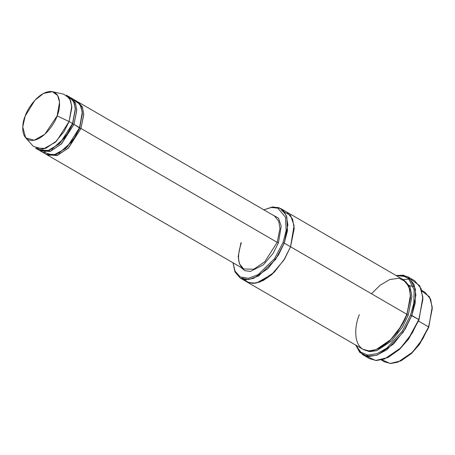 <?xml version="1.0" encoding="UTF-8"?>
<svg xmlns="http://www.w3.org/2000/svg" width="455" height="455" viewBox="0 0 455 455"><rect width="100%" height="100%" fill="white"/><g stroke="black" fill="none" stroke-linecap="round" stroke-linejoin="round"><path stroke-width="0.68" d="M47.491 155.098L243.698 268.99L253.81 269.206L264.81 261.705L277.18 242.344L279.967 228.478L278.722 221.187L274.467 215.988L78.26 102.091L82.514 107.295L83.766 114.586L80.973 128.452L68.603 147.812L57.603 155.309L47.491 155.098L46.808 154.66L56.847 155.576L68.165 148.239L80.973 128.452L79.705 128.048L82.344 112.817L79.705 128.048L80.973 128.452L277.18 242.344L278.449 242.748L281.218 226.146L278.505 218.15L271.607 214.328L278.505 218.15L281.218 226.146L278.449 242.748L273.171 253.304L263.331 264.901L250.46 271.413L244.83 270.691L240.837 267.335L244.83 270.691L250.46 271.413L263.331 264.901L273.171 253.304L278.449 242.748L277.18 242.344L264.81 261.705L253.81 269.206L243.698 268.99L239.444 263.792L238.192 256.501L240.985 242.634M422.866 297.587L418.941 319.979L422.843 297.138L418.941 319.979L408.516 339.197L399.388 349.503L388.149 357.391M403.102 279.586L409.113 279.091M410.99 279.376L419.715 285.757L422.843 297.138M362.618 354.633L355.708 345.089L359.825 352.454L367.117 356.237L376.712 355.218L386.904 349.73L403.244 332.133L411.798 315.497L405.308 328.868L393.626 343.935L377.474 354.951L369.392 356.453L362.618 354.633L369.625 358.705L376.399 360.519L384.481 359.018L400.633 348.001L412.315 332.935L418.805 319.564L410.529 315.099L402.379 331.041L386.881 348.064L377.121 353.637L367.759 355.099L360.428 351.988L356.037 345.277L360.428 351.988L367.759 355.099L377.121 353.637L386.881 348.064L402.379 331.041L410.529 315.099L413.811 303.229L414.118 289.755L408.596 278.614L403.204 275.832L396.424 275.707L403.204 275.832L408.596 278.614L414.118 289.755L413.811 303.229L410.529 315.099L411.798 315.497L415.199 303.087L415.364 289.027L409.204 277.715L403.34 275.184L396.095 275.514L407.811 276.782L414.061 284.426L415.893 295.13L411.798 315.497L418.805 319.564L422.9 299.197L421.068 288.493L414.818 280.849L407.811 276.782M264.082 209.715L273.102 206.934L280.678 208.521L286.258 215.346L287.896 224.912L284.238 243.118L282.97 242.714L274.501 258.696L258.053 274.695L248.385 278.306L240.194 276.924L235.019 271.106L233.079 262.831L235.019 271.106L240.194 276.924L248.385 278.306L258.053 274.695L274.501 258.696L282.97 242.714L286.121 230.702L285.53 217.302L277.851 208.157L271.305 207.474L263.849 209.823L271.305 207.474L277.851 208.157L285.53 217.302L286.121 230.702L282.97 242.714L284.238 243.118L287.469 230.776L286.838 217.012L283.897 211.279L278.892 207.679L272.147 207.031L263.684 209.909M432.222 307.318L428.724 327.321L432.199 306.869L428.724 327.321L419.419 344.469L411.269 353.666L401.242 360.69M421.916 291.069L429.48 296.836L432.199 306.869M381.347 359.968L384.646 361.884L390.697 363.505L397.92 362.163L412.355 352.318L422.792 338.856L428.587 326.912L418.077 320.809L428.587 326.912L432.25 308.712L430.612 299.14L425.027 292.315L421.728 290.398M66.345 95.175L70.599 100.379L71.85 107.67L69.063 121.536L72.567 123.572L75.354 109.7L74.108 102.415L69.848 97.211L66.345 95.175M25.662 137.825L33.414 146.419L43.1 149.143L55.152 142.358L64.172 131.41L69.063 121.536L57.131 115.86L44.846 134.242L34.21 140.231L25.662 137.825L22.75 126.956L25.173 116.11C21.84 123.277 20.247 140.237 31.947 140.476C43.896 140.049 55.078 123.015 57.131 115.86C60.464 108.688 62.056 91.734 50.357 91.495C38.408 91.921 27.226 108.95 25.173 116.11L34.836 100.333L43.538 93.412L52.433 91.7L57.648 95.493L59.548 102.256L57.131 115.86L69.063 121.536L71.805 106.129L69.649 98.468L63.74 94.174L52.433 91.7M67.983 96.397L73.431 100.982L75.331 108.569L72.567 123.572L75.337 108.751L72.698 123.982L73.966 124.386L76.753 110.059L75.257 102.637L70.531 97.649L71.253 98.024L75.507 103.228L76.753 110.514L73.966 124.386L72.698 123.982L65.634 136.989L51.825 149.257L65.634 136.989L72.698 123.982L72.567 123.572L67.806 133.235L59.076 144.002L47.297 151.02L37.447 148.995M40.484 151.032L46.092 154.285L56.204 154.495L67.203 146.999L79.574 127.639L79.705 128.048L72.641 141.056L58.831 153.324L72.641 141.056L79.705 128.048L73.966 124.386L61.596 143.74L50.596 151.242L40.484 151.032L39.801 150.588L49.84 151.504L61.158 144.172L73.966 124.386L79.574 127.639L74.592 137.655L65.372 148.717L53.15 155.331L43.589 152.129M274.467 215.988L278.722 221.187L279.967 228.478L277.18 242.344L80.973 128.452L83.76 114.131L82.264 106.709L77.538 101.715M242.583 277.931L247.628 282.282L254.783 283.277L263.058 280.621L271.214 275.048L283.795 260.26L290.546 246.775L284.745 258.724L274.308 272.187L259.873 282.032L252.65 283.374L246.599 281.747L362.919 349.275L368.971 350.896L376.194 349.554L390.629 339.709L401.071 326.246L406.867 314.303L290.546 246.775L294.203 228.575L292.565 219.009L286.98 212.178L292.565 219.009L294.203 228.575L290.546 246.775L284.238 243.118L406.867 314.303L407.003 314.712L410.501 294.709L407.003 314.712L408.266 315.116L411.923 296.455L410.04 286.758L403.989 280.132L410.04 286.758L411.923 296.455L408.266 315.116L407.003 314.712L397.698 331.86L389.543 341.057L379.515 348.081L389.543 341.057L397.698 331.86L407.003 314.712L406.867 314.303C403.818 324.944 387.194 350.265 369.426 350.902C352.034 350.543 354.399 325.336 359.359 314.678M363.636 349.656L369.585 351.675L376.842 350.634L391.596 340.954L402.334 327.281L408.266 315.116L402.334 327.281L391.596 340.954L376.842 350.634L369.585 351.675L363.636 349.656M286.855 212.104L403.306 279.7L408.891 286.531L410.529 296.097L406.867 314.303L410.478 298.122L409.767 289.289L406.076 281.946L399.08 278.232L389.719 279.541L379.936 285.365L371.496 293.765M73.75 100.18L79.961 104.258L82.298 111.958L79.574 127.639L82.361 113.767L81.115 106.481L76.861 101.277L71.253 98.024M233.074 262.643L235.053 272.062L240.308 278.096L248.68 279.592L258.605 275.94L275.525 259.538L284.238 243.118L278.437 255.062L268.001 268.524L253.566 278.369L246.343 279.711L240.291 278.09L246.468 281.673M281.679 210.591L290.552 215.38L294.066 225.566L290.546 246.775L284.119 259.742L272.272 274.12L256.444 283.016L249.192 282.856L243.738 279.41M240.291 278.09L234.962 271.863L233.096 263.087M246.599 281.747L252.65 283.374L259.873 282.032L274.308 272.187L284.745 258.719L290.546 246.775M72.567 123.572L69.063 121.536L56.693 140.896L45.693 148.398L35.575 148.182L39.079 150.218L49.197 150.429L60.197 142.927L72.567 123.572M400.838 360.889L411.53 353.421L419.55 344.293L428.724 327.321L428.587 326.912L419.191 344.293L410.979 353.649L400.838 360.889L390.117 363.482L382.018 359.797M367.083 355.014L368.322 356.396M387.751 357.596L399.649 349.258L408.647 339.015L418.941 319.979L418.805 319.564L408.289 339.021L399.092 349.486L387.751 357.596L375.557 360.479L366.446 356.111M243.698 268.99C237.755 264.821 236.964 256.148 241.315 242.976M408.272 285.16L413.333 286.633M40.262 149.797L39.642 149.394M45.324 152.271L44.658 151.435M280.678 208.521L286.98 212.178"/></g></svg>
